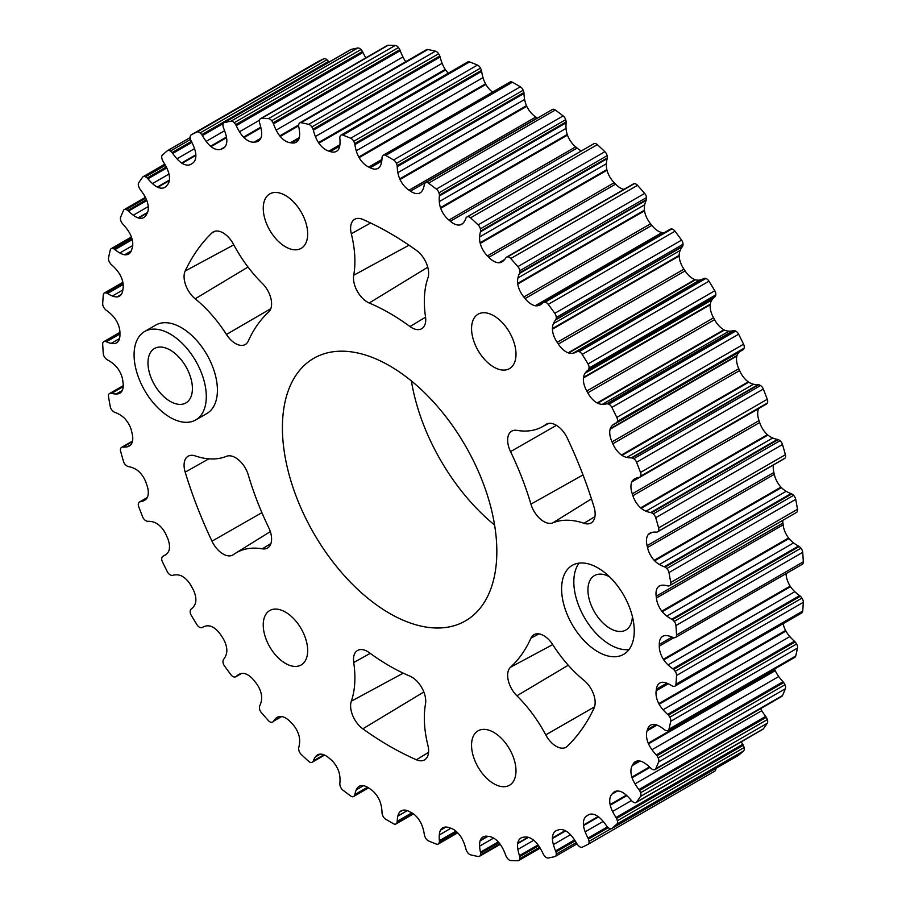 <?xml version="1.0" encoding="UTF-8"?>
<svg xmlns="http://www.w3.org/2000/svg" width="906" height="906" viewBox="0 0 906 906"><rect width="100%" height="100%" fill="white"/><g stroke="black" fill="none" stroke-linecap="round" stroke-linejoin="round"><path stroke-width="1.36" d="M389.614 365.798A151.619 87.542 -120 0 0 313.804 358.289A151.619 87.542 -120 0 0 290.566 479.784A151.619 87.542 -120 0 0 389.614 613.396A151.619 87.542 -120 0 0 465.424 620.904A151.619 87.542 -120 0 0 488.674 499.41A151.619 87.542 -120 0 0 389.614 365.798M494.597 525.038A151.619 87.542 60 0 1 411.403 380.962M597.926 567.915A51.382 29.66 -120 0 0 572.241 565.367A51.382 29.66 -120 0 0 564.37 606.533A51.382 29.66 -120 0 0 597.926 651.81A51.382 29.66 -120 0 0 623.622 654.358A51.382 29.66 -120 0 0 631.493 613.192A51.382 29.66 -120 0 0 597.926 567.915M579.093 563.113A51.382 29.66 -120 0 0 578.492 605.106A51.382 29.66 -120 0 0 610.157 644.755A51.382 29.66 -120 0 0 628.99 649.557M170.192 417.417A51.064 29.479 -120 0 0 195.73 419.942A51.064 29.479 -120 0 0 203.556 379.025A51.064 29.479 -120 0 0 170.192 334.031A51.064 29.479 -120 0 0 144.666 331.494A51.064 29.479 -120 0 0 136.829 372.411A51.064 29.479 -120 0 0 170.192 417.417M195.73 419.942L206.84 413.532A51.064 29.479 -120 0 0 214.665 372.604A51.064 29.479 -120 0 0 181.302 327.61A51.064 29.479 -120 0 0 155.775 325.084L144.666 331.494M226.443 456.318A19.638 11.336 60 0 1 235.469 457.677A19.638 11.336 60 0 1 248.312 475.038A216.036 124.734 -120 0 0 268.697 527.575A19.638 11.336 60 0 1 267.7 547.926A19.638 11.336 60 0 1 262.332 548.821A98.199 56.693 -120 0 0 235.458 553.272A98.199 56.693 -120 0 0 233.488 554.597A19.638 11.336 60 0 1 233.091 554.868A19.638 11.336 60 0 1 211.981 541.188A314.235 181.427 60 0 1 185.186 472.128A19.638 11.336 60 0 1 188.335 456.103A19.638 11.336 60 0 1 195.186 455.899A98.199 56.693 -120 0 0 226.443 456.318M353.725 662.513A19.638 11.336 60 0 1 357.745 650.361A19.638 11.336 60 0 1 367.383 651.437A19.638 11.336 60 0 1 369.229 652.648A216.036 124.734 -120 0 0 409.999 676.182A19.638 11.336 60 0 1 411.856 677.11A19.638 11.336 60 0 1 425.503 703.962A98.199 56.693 -120 0 0 427.915 745.412A19.638 11.336 60 0 1 424.733 759.783A19.638 11.336 60 0 1 416.409 759.772A314.235 181.427 60 0 1 362.819 728.832A19.638 11.336 60 0 1 351.324 701.187A98.199 56.693 -120 0 0 353.725 662.513L370.237 653.373M530.927 638.198A19.638 11.336 60 0 1 534.132 634.596A19.638 11.336 60 0 1 543.77 635.672A19.638 11.336 60 0 1 552.796 644.732A98.199 56.693 -120 0 0 584.042 680.406A19.638 11.336 60 0 1 594.042 708.175A314.235 181.427 60 0 1 567.247 746.295A19.638 11.336 60 0 1 566.148 747.156A19.638 11.336 60 0 1 545.752 734.879A98.199 56.693 -120 0 0 516.907 695.797A19.638 11.336 60 0 1 510.542 667.201A216.036 124.734 -120 0 0 530.927 638.198L538.934 633.883M545.752 424.586A19.638 11.336 60 0 1 546.511 424.11A19.638 11.336 60 0 1 556.148 425.186A19.638 11.336 60 0 1 567.247 438.006A314.235 181.427 60 0 1 594.042 507.066A19.638 11.336 60 0 1 591.267 522.875A19.638 11.336 60 0 1 584.042 523.283A98.199 56.693 -120 0 0 552.796 522.875A19.638 11.336 60 0 1 530.927 504.144A216.036 124.734 -120 0 0 510.542 451.618A19.638 11.336 60 0 1 511.89 431.052A19.638 11.336 60 0 1 516.907 430.373A98.199 56.693 -120 0 0 541.958 426.964A98.199 56.693 -120 0 0 545.752 424.586L547.326 423.748M211.993 232.887A19.638 11.336 60 0 1 213.454 231.823A19.638 11.336 60 0 1 223.091 232.899A19.638 11.336 60 0 1 233.488 244.303A98.199 56.693 -120 0 0 262.332 283.397A19.638 11.336 60 0 1 268.697 311.992A216.036 124.734 -120 0 0 248.312 340.984A19.638 11.336 60 0 1 245.469 344.382A19.638 11.336 60 0 1 226.443 334.45A98.199 56.693 -120 0 0 195.186 298.787A19.638 11.336 60 0 1 185.186 271.007A314.235 181.427 60 0 1 211.993 232.887L215.164 231.189M673.634 669.421A28.12 16.24 -120 0 0 672.852 668.821A35.198 20.317 60 0 1 668.05 664.891A21.585 12.469 60 0 1 663.747 659.896A5.47 3.16 60 0 1 663.362 659.285A16.965 9.796 60 0 1 659.296 646.137L659.296 644.449A16.965 9.796 60 0 1 662.807 636.272A16.965 9.796 60 0 1 663.362 635.989A5.47 3.16 60 0 1 663.747 635.819A21.585 12.469 60 0 1 668.05 635.797A35.198 20.317 60 0 1 672.852 637.416A28.12 16.24 -120 0 0 673.634 637.711A9.241 5.334 -120 0 0 675.185 637.609A4.824 2.786 -120 0 0 675.548 637.45A4.824 2.786 -120 0 0 676.544 635.004A406.522 234.711 -120 0 0 675.944 625.548A4.824 2.786 -120 0 0 674.177 621.403A9.241 5.334 -120 0 0 672.501 619.715A28.12 16.24 -120 0 0 671.72 619.24A35.198 20.317 60 0 1 666.816 616.103A21.585 12.469 60 0 1 662.229 611.709A5.47 3.16 60 0 1 661.81 611.154A16.965 9.796 60 0 1 656.397 598.039L656.182 596.239A16.965 9.796 60 0 1 658.798 586.375A5.47 3.16 60 0 1 659.126 586.114A21.585 12.469 60 0 1 663.067 585.163A35.198 20.317 60 0 1 667.665 585.854A28.12 16.24 -120 0 0 668.413 586.001A9.241 5.334 -120 0 0 669.783 585.582A9.241 5.334 -120 0 0 669.817 585.548A4.824 2.786 -120 0 0 670.723 582.49A406.522 234.711 -120 0 0 668.956 572.558A4.824 2.786 -120 0 0 666.805 568.538A9.241 5.334 -120 0 0 665.061 567.111A28.12 16.24 -120 0 0 664.279 566.771A35.198 20.317 60 0 1 659.398 564.483A21.585 12.469 60 0 1 654.63 560.803A5.47 3.16 60 0 1 654.177 560.293A16.965 9.796 60 0 1 647.53 547.518L647.099 545.65A16.965 9.796 60 0 1 648.232 534.597A5.47 3.16 60 0 1 648.492 534.257A21.585 12.469 60 0 1 649.896 533.204A21.585 12.469 60 0 1 651.969 532.388A35.198 20.317 60 0 1 656.261 532.139A28.12 16.24 -120 0 0 656.963 532.128A9.241 5.334 -120 0 0 657.518 531.879A9.241 5.334 -120 0 0 658.198 531.358A4.824 2.786 -120 0 0 658.628 527.904A406.522 234.711 -120 0 0 655.729 517.722A4.824 2.786 -120 0 0 653.237 513.906A9.241 5.334 -120 0 0 651.969 513.034A9.241 5.334 -120 0 0 651.459 512.762A28.12 16.24 -120 0 0 650.701 512.57A35.198 20.317 60 0 1 645.944 511.188A21.585 12.469 60 0 1 641.12 508.3A5.47 3.16 60 0 1 640.633 507.858A16.965 9.796 60 0 1 632.909 495.707L632.275 493.815A16.965 9.796 60 0 1 631.878 481.822A5.47 3.16 60 0 1 632.071 481.392A21.585 12.469 60 0 1 634.71 478.832A21.585 12.469 60 0 1 635.015 478.662A35.198 20.317 60 0 1 638.9 477.462A28.12 16.24 -120 0 0 639.545 477.315A9.241 5.334 -120 0 0 640.576 476.216A4.824 2.786 -120 0 0 640.519 472.456A406.522 234.711 -120 0 0 636.556 462.253A4.824 2.786 -120 0 0 633.792 458.742A9.241 5.334 -120 0 0 633.487 458.561A9.241 5.334 -120 0 0 632.014 457.904A28.12 16.24 -120 0 0 631.301 457.87A35.198 20.317 60 0 1 626.771 457.417A21.585 12.469 60 0 1 621.98 455.378A5.47 3.16 60 0 1 621.482 455.016A16.965 9.796 60 0 1 612.852 443.759L612.026 441.879A16.965 9.796 60 0 1 610.112 429.206A5.47 3.16 60 0 1 610.236 428.719A21.585 12.469 60 0 1 612.569 425.186A35.198 20.317 60 0 1 614.506 423.793A35.198 20.317 60 0 1 615.978 423.068A28.12 16.24 -120 0 0 616.51 422.785A9.241 5.334 -120 0 0 617.337 421.392A4.824 2.786 -120 0 0 616.805 417.406A406.522 234.711 -120 0 0 611.867 407.406A4.824 2.786 -120 0 0 609.228 404.438A4.824 2.786 -120 0 0 608.889 404.257A9.241 5.334 -120 0 0 607.156 403.748A28.12 16.24 -120 0 0 606.488 403.861A35.198 20.317 60 0 1 602.297 404.359A21.585 12.469 60 0 1 597.654 403.227A5.47 3.16 60 0 1 597.145 402.955A16.965 9.796 60 0 1 587.801 392.83L586.805 391.018A16.965 9.796 60 0 1 583.43 377.949A5.47 3.16 60 0 1 583.475 377.394A21.585 12.469 60 0 1 585.151 373.136A35.198 20.317 60 0 1 587.994 370.158A28.12 16.24 -120 0 0 588.47 369.716A9.241 5.334 -120 0 0 589.025 368.074A4.824 2.786 -120 0 0 588.017 363.952A406.522 234.711 -120 0 0 582.218 354.382A4.824 2.786 -120 0 0 579.931 352.049A4.824 2.786 -120 0 0 579.081 351.687A9.241 5.334 -120 0 0 577.428 351.517A28.12 16.24 -120 0 0 576.839 351.777A35.198 20.317 60 0 1 576.748 351.834A35.198 20.317 60 0 1 573.068 353.215A21.585 12.469 60 0 1 568.674 353A5.47 3.16 60 0 1 568.187 352.819A16.965 9.796 60 0 1 558.334 344.065L557.19 342.343A16.965 9.796 60 0 1 552.411 329.184A5.47 3.16 60 0 1 552.388 328.584A21.585 12.469 60 0 1 553.373 323.691A35.198 20.317 60 0 1 555.582 319.92A28.12 16.24 -120 0 0 555.956 319.342A9.241 5.334 -120 0 0 556.25 317.485A4.824 2.786 -120 0 0 554.8 313.317A406.522 234.711 -120 0 0 548.266 304.382A4.824 2.786 -120 0 0 546.375 302.649A4.824 2.786 -120 0 0 545.05 302.185A9.241 5.334 -120 0 0 543.521 302.355A28.12 16.24 -120 0 0 543.011 302.774A35.198 20.317 60 0 1 540.508 304.699A35.198 20.317 60 0 1 539.75 305.107A21.585 12.469 60 0 1 535.706 305.832A5.47 3.16 60 0 1 535.231 305.741A16.965 9.796 60 0 1 525.095 298.55L523.827 296.975A16.965 9.796 60 0 1 517.756 283.997A5.47 3.16 60 0 1 517.654 283.374A21.585 12.469 60 0 1 517.926 277.961A35.198 20.317 60 0 1 519.455 273.465A28.12 16.24 -120 0 0 519.727 272.774A9.241 5.334 -120 0 0 519.761 270.735A4.824 2.786 -120 0 0 517.892 266.613A406.522 234.711 -120 0 0 510.758 258.527A4.824 2.786 -120 0 0 509.319 257.327A4.824 2.786 -120 0 0 507.541 256.874A9.241 5.334 -120 0 0 506.341 257.281A9.241 5.334 -120 0 0 506.16 257.395A28.12 16.24 -120 0 0 505.752 257.938A35.198 20.317 60 0 1 503.068 261.121A21.585 12.469 60 0 1 502.026 261.857A21.585 12.469 60 0 1 499.466 262.763A5.47 3.16 60 0 1 499.013 262.763A16.965 9.796 60 0 1 488.821 257.304L487.462 255.9A16.965 9.796 60 0 1 480.237 243.408A5.47 3.16 60 0 1 480.067 242.763A21.585 12.469 60 0 1 479.614 236.953A35.198 20.317 60 0 1 480.44 231.845A28.12 16.24 -120 0 0 480.599 231.041A9.241 5.334 -120 0 0 480.361 228.867A4.824 2.786 -120 0 0 478.119 224.892A406.522 234.711 -120 0 0 470.554 217.825A4.824 2.786 -120 0 0 469.591 217.112A4.824 2.786 -120 0 0 467.394 216.772A9.241 5.334 -120 0 0 466.986 216.964A9.241 5.334 -120 0 0 466.205 217.61A28.12 16.24 -120 0 0 465.899 218.278A35.198 20.317 60 0 1 463.861 222.242A21.585 12.469 60 0 1 461.505 224.394A21.585 12.469 60 0 1 460.78 224.756A5.47 3.16 60 0 1 460.361 224.858A16.965 9.796 60 0 1 450.339 221.245L448.912 220.045A16.965 9.796 60 0 1 440.701 208.323A5.47 3.16 60 0 1 440.452 207.667A21.585 12.469 60 0 1 439.297 201.585A35.198 20.317 60 0 1 439.387 195.979A28.12 16.24 -120 0 0 439.433 195.096A9.241 5.334 -120 0 0 438.934 192.831A4.824 2.786 -120 0 0 436.375 189.082A406.522 234.711 -120 0 0 428.538 183.193A4.824 2.786 -120 0 0 428.085 182.887A4.824 2.786 -120 0 0 425.673 182.65A4.824 2.786 -120 0 0 425.514 182.752A9.241 5.334 -120 0 0 424.54 183.907A28.12 16.24 -120 0 0 424.348 184.677A35.198 20.317 60 0 1 422.989 189.331A21.585 12.469 60 0 1 420.497 192.672A5.47 3.16 60 0 1 420.35 192.763A5.47 3.16 60 0 1 420.135 192.865A16.965 9.796 60 0 1 410.497 191.177L409.036 190.215A16.965 9.796 60 0 1 400.01 179.513A5.47 3.16 60 0 1 399.716 178.878A21.585 12.469 60 0 1 397.859 172.65A35.198 20.317 60 0 1 397.224 166.67A28.12 16.24 -120 0 0 397.145 165.719A9.241 5.334 -120 0 0 396.398 163.42A4.824 2.786 -120 0 0 393.578 159.977A406.522 234.711 -120 0 0 389.614 157.667A406.522 234.711 -120 0 0 385.662 155.413A4.824 2.786 -120 0 0 383.295 155.198A4.824 2.786 -120 0 0 382.83 155.594A9.241 5.334 -120 0 0 382.083 157.021A28.12 16.24 -120 0 0 382.015 157.893A35.198 20.317 60 0 1 381.369 163.137A21.585 12.469 60 0 1 379.523 167.214A5.47 3.16 60 0 1 379.218 167.508A16.965 9.796 60 0 1 378.13 168.323A16.965 9.796 60 0 1 370.192 167.78L368.731 167.066A16.965 9.796 60 0 1 359.104 157.633A5.47 3.16 60 0 1 358.742 157.021A21.585 12.469 60 0 1 356.251 150.804A35.198 20.317 60 0 1 354.892 144.575A28.12 16.24 -120 0 0 354.699 143.59A9.241 5.334 -120 0 0 353.714 141.302A4.824 2.786 -120 0 0 351.154 138.482A4.824 2.786 -120 0 0 350.69 138.244A406.522 234.711 -120 0 0 342.864 135.096A4.824 2.786 -120 0 0 341.007 135.119A4.824 2.786 -120 0 0 340.305 135.889A9.241 5.334 -120 0 0 339.807 137.576A28.12 16.24 -120 0 0 339.852 138.516A35.198 20.317 60 0 1 339.943 144.224A21.585 12.469 60 0 1 338.776 148.969A5.47 3.16 60 0 1 338.538 149.343A16.965 9.796 60 0 1 336.477 151.336A16.965 9.796 60 0 1 330.328 151.574L328.889 151.132A16.965 9.796 60 0 1 318.867 143.171A5.47 3.16 60 0 1 318.459 142.593A21.585 12.469 60 0 1 315.379 136.523A35.198 20.317 60 0 1 313.329 130.192A28.12 16.24 -120 0 0 313.034 129.173A9.241 5.334 -120 0 0 311.834 126.965A4.824 2.786 -120 0 0 309.637 124.756A4.824 2.786 -120 0 0 308.674 124.36A406.522 234.711 -120 0 0 301.109 122.695A4.824 2.786 -120 0 0 299.75 122.865A4.824 2.786 -120 0 0 298.878 124.088A9.241 5.334 -120 0 0 298.64 125.991A28.12 16.24 -120 0 0 298.799 126.976A35.198 20.317 60 0 1 299.626 133.035A21.585 12.469 60 0 1 299.173 138.324A5.47 3.16 60 0 1 298.991 138.777A16.965 9.796 60 0 1 296.205 142.231A16.965 9.796 60 0 1 291.777 142.922L290.407 142.752A16.965 9.796 60 0 1 280.214 136.444A5.47 3.16 60 0 1 279.761 135.911A21.585 12.469 60 0 1 276.16 130.124A35.198 20.317 60 0 1 273.476 123.839A28.12 16.24 -120 0 0 273.068 122.82A9.241 5.334 -120 0 0 271.698 120.713A4.824 2.786 -120 0 0 269.909 119.105A4.824 2.786 -120 0 0 268.47 118.641A406.522 234.711 -120 0 0 261.336 118.482A4.824 2.786 -120 0 0 260.452 118.709A4.824 2.786 -120 0 0 259.478 120.464A9.241 5.334 -120 0 0 259.501 122.525A28.12 16.24 -120 0 0 259.773 123.544A35.198 20.317 60 0 1 261.313 129.807A21.585 12.469 60 0 1 261.585 135.526A5.47 3.16 60 0 1 261.483 136.036A16.965 9.796 60 0 1 258.199 141.223A16.965 9.796 60 0 1 255.413 142.004L254.144 142.117A16.965 9.796 60 0 1 244.008 137.599A5.47 3.16 60 0 1 243.533 137.146A21.585 12.469 60 0 1 239.49 131.755A35.198 20.317 60 0 1 236.228 125.651A28.12 16.24 -120 0 0 235.719 124.654A9.241 5.334 -120 0 0 234.19 122.718A4.824 2.786 -120 0 0 232.853 121.631A4.824 2.786 -120 0 0 230.973 121.2A406.522 234.711 -120 0 0 224.428 122.57A4.824 2.786 -120 0 0 223.975 122.752A4.824 2.786 -120 0 0 222.978 125.073A9.241 5.334 -120 0 0 223.272 127.27A28.12 16.24 -120 0 0 223.657 128.29A35.198 20.317 60 0 1 225.866 134.609A21.585 12.469 60 0 1 226.851 140.645A5.47 3.16 60 0 1 226.828 141.211A16.965 9.796 60 0 1 223.329 148.312A16.965 9.796 60 0 1 222.049 148.856L220.905 149.252A16.965 9.796 60 0 1 211.053 146.625A5.47 3.16 60 0 1 210.554 146.24A21.585 12.469 60 0 1 206.16 141.381A35.198 20.317 60 0 1 202.389 135.594A28.12 16.24 -120 0 0 201.8 134.643A9.241 5.334 -120 0 0 200.158 132.91A4.824 2.786 -120 0 0 199.297 132.299A4.824 2.786 -120 0 0 197.021 131.993A406.522 234.711 -120 0 0 191.211 134.858A4.824 2.786 -120 0 0 191.155 134.892A4.824 2.786 -120 0 0 190.215 137.825A9.241 5.334 -120 0 0 190.758 140.102A28.12 16.24 -120 0 0 191.245 141.098A35.198 20.317 60 0 1 194.077 147.35A21.585 12.469 60 0 1 195.753 153.556A5.47 3.16 60 0 1 195.809 154.156A16.965 9.796 60 0 1 192.423 163.318L191.426 163.986A16.965 9.796 60 0 1 190.883 164.337A16.965 9.796 60 0 1 182.083 163.318A5.47 3.16 60 0 1 181.585 163.012A21.585 12.469 60 0 1 176.942 158.788A35.198 20.317 60 0 1 172.74 153.442A28.12 16.24 -120 0 0 172.083 152.559A9.241 5.334 -120 0 0 170.351 151.076A4.824 2.786 -120 0 0 170 150.849A4.824 2.786 -120 0 0 167.587 150.611A4.824 2.786 -120 0 0 167.361 150.77A406.522 234.711 -120 0 0 162.423 155.062A4.824 2.786 -120 0 0 161.891 158.437A9.241 5.334 -120 0 0 162.695 160.736A28.12 16.24 -120 0 0 163.261 161.698A35.198 20.317 60 0 1 166.659 167.735A21.585 12.469 60 0 1 168.992 173.963A5.47 3.16 60 0 1 169.116 174.598A16.965 9.796 60 0 1 167.214 185.073L166.387 185.99A16.965 9.796 60 0 1 164.756 187.383A16.965 9.796 60 0 1 157.757 187.293A5.47 3.16 60 0 1 157.259 187.078A21.585 12.469 60 0 1 152.468 183.578A35.198 20.317 60 0 1 147.938 178.799A28.12 16.24 -120 0 0 147.214 178.006A9.241 5.334 -120 0 0 145.753 176.964A9.241 5.334 -120 0 0 145.447 176.795A4.824 2.786 -120 0 0 143.193 176.647A4.824 2.786 -120 0 0 142.672 177.112A406.522 234.711 -120 0 0 138.72 182.752A4.824 2.786 -120 0 0 138.663 186.443A9.241 5.334 -120 0 0 139.694 188.72A28.12 16.24 -120 0 0 140.328 189.614A35.198 20.317 60 0 1 144.224 195.311A21.585 12.469 60 0 1 147.157 201.426A5.47 3.16 60 0 1 147.361 202.083A16.965 9.796 60 0 1 146.965 213.623L146.319 214.779A16.965 9.796 60 0 1 143.85 217.508A16.965 9.796 60 0 1 138.607 218.018A5.47 3.16 60 0 1 138.12 217.893A21.585 12.469 60 0 1 133.284 215.209A35.198 20.317 60 0 1 128.527 211.098A28.12 16.24 -120 0 0 127.769 210.407A9.241 5.334 -120 0 0 127.27 210.101A9.241 5.334 -120 0 0 125.991 209.513A4.824 2.786 -120 0 0 124.247 209.58A4.824 2.786 -120 0 0 123.499 210.441A406.522 234.711 -120 0 0 120.611 217.281A4.824 2.786 -120 0 0 121.042 221.234A9.241 5.334 -120 0 0 122.265 223.42A28.12 16.24 -120 0 0 122.978 224.246A35.198 20.317 60 0 1 127.27 229.456A21.585 12.469 60 0 1 130.747 235.334A5.47 3.16 60 0 1 131.008 235.979A16.965 9.796 60 0 1 132.129 248.335L131.698 249.705A16.965 9.796 60 0 1 128.618 254.031A16.965 9.796 60 0 1 125.062 254.812A5.47 3.16 60 0 1 124.598 254.79A21.585 12.469 60 0 1 119.841 252.978A35.198 20.317 60 0 1 114.96 249.626A28.12 16.24 -120 0 0 114.179 249.059A9.241 5.334 -120 0 0 112.435 248.471A4.824 2.786 -120 0 0 111.178 248.674A4.824 2.786 -120 0 0 110.272 250.011A406.522 234.711 -120 0 0 108.516 257.904A4.824 2.786 -120 0 0 109.411 262.004A9.241 5.334 -120 0 0 110.826 264.076A28.12 16.24 -120 0 0 111.574 264.79A35.198 20.317 60 0 1 116.172 269.41A21.585 12.469 60 0 1 120.102 274.914A5.47 3.16 60 0 1 120.43 275.549A16.965 9.796 60 0 1 123.057 288.448L122.842 289.999A16.965 9.796 60 0 1 119.411 296.149A16.965 9.796 60 0 1 117.429 296.851A5.47 3.16 60 0 1 116.999 296.919A21.585 12.469 60 0 1 112.412 296.013A35.198 20.317 60 0 1 107.52 293.51A28.12 16.24 -120 0 0 106.727 293.068A9.241 5.334 -120 0 0 105.062 292.831A4.824 2.786 -120 0 0 104.269 293.057A4.824 2.786 -120 0 0 103.284 294.926A406.522 234.711 -120 0 0 102.695 303.703A4.824 2.786 -120 0 0 104.054 307.87A9.241 5.334 -120 0 0 105.606 309.761A28.12 16.24 -120 0 0 106.387 310.362A35.198 20.317 60 0 1 111.178 314.291A21.585 12.469 60 0 1 115.492 319.297A5.47 3.16 60 0 1 115.866 319.897A16.965 9.796 60 0 1 119.932 333.046L119.932 334.744A16.965 9.796 60 0 1 116.432 342.91A16.965 9.796 60 0 1 115.866 343.193A5.47 3.16 60 0 1 115.492 343.363A21.585 12.469 60 0 1 111.178 343.385A35.198 20.317 60 0 1 106.387 341.777A28.12 16.24 -120 0 0 105.606 341.471A9.241 5.334 -120 0 0 104.054 341.585A4.824 2.786 -120 0 0 103.692 341.732A4.824 2.786 -120 0 0 102.695 344.189A406.522 234.711 -120 0 0 103.284 353.646A4.824 2.786 -120 0 0 105.062 357.791A9.241 5.334 -120 0 0 106.727 359.467A28.12 16.24 -120 0 0 107.52 359.942A35.198 20.317 60 0 1 108.584 360.531A35.198 20.317 60 0 1 112.412 363.08A21.585 12.469 60 0 1 116.999 367.474A5.47 3.16 60 0 1 117.429 368.04A16.965 9.796 60 0 1 122.842 381.143L123.057 382.944A16.965 9.796 60 0 1 120.43 392.808A5.47 3.16 60 0 1 120.102 393.068A21.585 12.469 60 0 1 116.172 394.019A35.198 20.317 60 0 1 111.574 393.34A28.12 16.24 -120 0 0 110.826 393.193A9.241 5.334 -120 0 0 109.456 393.612A9.241 5.334 -120 0 0 109.411 393.634A4.824 2.786 -120 0 0 108.516 396.692A406.522 234.711 -120 0 0 110.272 406.624A4.824 2.786 -120 0 0 112.435 410.645A9.241 5.334 -120 0 0 114.179 412.083A28.12 16.24 -120 0 0 114.96 412.411A35.198 20.317 60 0 1 119.717 414.631A35.198 20.317 60 0 1 119.841 414.699A21.585 12.469 60 0 1 124.598 418.391A5.47 3.16 60 0 1 125.062 418.889A16.965 9.796 60 0 1 131.698 431.664L132.129 433.532A16.965 9.796 60 0 1 131.008 444.586A5.47 3.16 60 0 1 130.747 444.937A21.585 12.469 60 0 1 129.343 445.99A21.585 12.469 60 0 1 127.27 446.794A35.198 20.317 60 0 1 122.978 447.054A28.12 16.24 -120 0 0 122.265 447.054A9.241 5.334 -120 0 0 121.71 447.315A9.241 5.334 -120 0 0 121.042 447.836A4.824 2.786 -120 0 0 120.611 451.279A406.522 234.711 -120 0 0 123.499 461.46A4.824 2.786 -120 0 0 125.991 465.276A9.241 5.334 -120 0 0 127.769 466.42A28.12 16.24 -120 0 0 128.527 466.613A35.198 20.317 60 0 1 133.284 467.994A21.585 12.469 60 0 1 135.413 469.048A21.585 12.469 60 0 1 138.12 470.894A5.47 3.16 60 0 1 138.607 471.324A16.965 9.796 60 0 1 146.319 483.476L146.965 485.378A16.965 9.796 60 0 1 147.361 497.371A5.47 3.16 60 0 1 147.157 497.79A21.585 12.469 60 0 1 144.53 500.361A21.585 12.469 60 0 1 144.224 500.52A35.198 20.317 60 0 1 140.328 501.72A28.12 16.24 -120 0 0 139.694 501.879A9.241 5.334 -120 0 0 138.663 502.966A4.824 2.786 -120 0 0 138.72 506.726A406.522 234.711 -120 0 0 142.672 516.93A4.824 2.786 -120 0 0 145.447 520.452A9.241 5.334 -120 0 0 147.214 521.29A28.12 16.24 -120 0 0 147.938 521.324A35.198 20.317 60 0 1 152.468 521.765A21.585 12.469 60 0 1 156.829 523.555A21.585 12.469 60 0 1 157.259 523.804A5.47 3.16 60 0 1 157.757 524.166A16.965 9.796 60 0 1 166.387 535.435L167.214 537.303A16.965 9.796 60 0 1 169.116 549.976A5.47 3.16 60 0 1 168.992 550.474A21.585 12.469 60 0 1 166.659 554.008A35.198 20.317 60 0 1 164.722 555.401A35.198 20.317 60 0 1 163.261 556.114A28.12 16.24 -120 0 0 162.729 556.397A28.12 16.24 -120 0 0 162.695 556.42A9.241 5.334 -120 0 0 161.891 557.802A4.824 2.786 -120 0 0 162.423 561.788A406.522 234.711 -120 0 0 167.361 571.788A4.824 2.786 -120 0 0 170.351 574.925A9.241 5.334 -120 0 0 172.083 575.446A28.12 16.24 -120 0 0 172.74 575.321A35.198 20.317 60 0 1 176.942 574.823A21.585 12.469 60 0 1 181.585 575.967A5.47 3.16 60 0 1 181.925 576.148A5.47 3.16 60 0 1 182.083 576.239A16.965 9.796 60 0 1 182.4 576.42A16.965 9.796 60 0 1 191.426 586.352L192.423 588.175A16.965 9.796 60 0 1 195.809 601.244A5.47 3.16 60 0 1 195.753 601.788A21.585 12.469 60 0 1 194.077 606.046A35.198 20.317 60 0 1 191.245 609.025A28.12 16.24 -120 0 0 190.758 609.478A9.241 5.334 -120 0 0 190.215 611.108A4.824 2.786 -120 0 0 191.211 615.231A406.522 234.711 -120 0 0 197.021 624.8A4.824 2.786 -120 0 0 200.158 627.507A9.241 5.334 -120 0 0 201.8 627.677A28.12 16.24 -120 0 0 202.389 627.405A35.198 20.317 60 0 1 202.491 627.36A35.198 20.317 60 0 1 206.16 625.978A21.585 12.469 60 0 1 210.554 626.182A5.47 3.16 60 0 1 211.053 626.374A16.965 9.796 60 0 1 213.148 627.371A16.965 9.796 60 0 1 220.905 635.117L222.049 636.839A16.965 9.796 60 0 1 226.828 650.01A5.47 3.16 60 0 1 226.851 650.599A21.585 12.469 60 0 1 225.866 655.491A35.198 20.317 60 0 1 223.657 659.262A28.12 16.24 -120 0 0 223.272 659.851A9.241 5.334 -120 0 0 222.978 661.708A4.824 2.786 -120 0 0 224.428 665.876A406.522 234.711 -120 0 0 230.973 674.8A4.824 2.786 -120 0 0 234.19 676.997A9.241 5.334 -120 0 0 235.719 676.827A28.12 16.24 -120 0 0 236.228 676.42A35.198 20.317 60 0 1 238.731 674.483A35.198 20.317 60 0 1 239.49 674.075A21.585 12.469 60 0 1 243.533 673.362A5.47 3.16 60 0 1 244.008 673.452A16.965 9.796 60 0 1 247.848 674.936A16.965 9.796 60 0 1 254.144 680.633L255.413 682.218A16.965 9.796 60 0 1 261.483 695.185A5.47 3.16 60 0 1 261.585 695.819A21.585 12.469 60 0 1 261.313 701.233A35.198 20.317 60 0 1 259.773 705.717A28.12 16.24 -120 0 0 259.501 706.42A9.241 5.334 -120 0 0 259.478 708.458A4.824 2.786 -120 0 0 261.336 712.58A406.522 234.711 -120 0 0 268.47 720.666A4.824 2.786 -120 0 0 271.698 722.308A9.241 5.334 -120 0 0 272.887 721.912A9.241 5.334 -120 0 0 273.068 721.799A28.12 16.24 -120 0 0 273.476 721.255A35.198 20.317 60 0 1 276.16 718.062A21.585 12.469 60 0 1 277.213 717.326A21.585 12.469 60 0 1 279.761 716.431A5.47 3.16 60 0 1 280.214 716.42A16.965 9.796 60 0 1 285.707 718.062A16.965 9.796 60 0 1 290.407 721.878L291.777 723.294A16.965 9.796 60 0 1 298.991 735.774A5.47 3.16 60 0 1 299.173 736.419A21.585 12.469 60 0 1 299.626 742.24A35.198 20.317 60 0 1 298.799 747.348A28.12 16.24 -120 0 0 298.64 748.141A9.241 5.334 -120 0 0 298.878 750.315A4.824 2.786 -120 0 0 301.109 754.302A406.522 234.711 -120 0 0 308.674 761.368A4.824 2.786 -120 0 0 311.834 762.422A9.241 5.334 -120 0 0 312.242 762.218A9.241 5.334 -120 0 0 313.034 761.572A28.12 16.24 -120 0 0 313.329 760.915A35.198 20.317 60 0 1 315.379 756.94A21.585 12.469 60 0 1 317.723 754.8A21.585 12.469 60 0 1 318.459 754.426A5.47 3.16 60 0 1 318.867 754.324A16.965 9.796 60 0 1 325.888 755.763A16.965 9.796 60 0 1 328.889 757.937L330.328 759.149A16.965 9.796 60 0 1 338.538 770.87A5.47 3.16 60 0 1 338.776 771.516A21.585 12.469 60 0 1 339.943 777.597A35.198 20.317 60 0 1 339.852 783.203A28.12 16.24 -120 0 0 339.807 784.098A9.241 5.334 -120 0 0 340.305 786.351A4.824 2.786 -120 0 0 342.864 790.111A406.522 234.711 -120 0 0 350.69 795.989A4.824 2.786 -120 0 0 353.567 796.533A4.824 2.786 -120 0 0 353.714 796.431A9.241 5.334 -120 0 0 354.699 795.287A28.12 16.24 -120 0 0 354.892 794.505L367.508 787.223A16.965 9.796 60 0 1 368.731 788.005L370.192 788.979A16.965 9.796 60 0 1 379.218 799.681A5.47 3.16 60 0 1 379.523 800.315A21.585 12.469 60 0 1 381.369 806.533A35.198 20.317 60 0 1 382.015 812.512A28.12 16.24 -120 0 0 382.083 813.463A9.241 5.334 -120 0 0 382.83 815.762A4.824 2.786 -120 0 0 385.662 819.205A406.522 234.711 -120 0 0 393.578 823.781A4.824 2.786 -120 0 0 395.945 823.984A4.824 2.786 -120 0 0 396.398 823.599A9.241 5.334 -120 0 0 397.145 822.161A28.12 16.24 -120 0 0 397.224 821.3A35.198 20.317 60 0 1 397.859 816.057A21.585 12.469 60 0 1 399.716 811.969A5.47 3.16 60 0 1 400.01 811.685A16.965 9.796 60 0 1 401.109 810.859A16.965 9.796 60 0 1 409.036 811.402L410.497 812.116A16.965 9.796 60 0 1 411.743 812.761A16.965 9.796 60 0 1 420.135 821.561A5.47 3.16 60 0 1 420.497 822.172A21.585 12.469 60 0 1 422.989 828.39A35.198 20.317 60 0 1 424.348 834.607A28.12 16.24 -120 0 0 424.54 835.604A9.241 5.334 -120 0 0 425.514 837.88A4.824 2.786 -120 0 0 428.538 840.938A406.522 234.711 -120 0 0 436.375 844.098A4.824 2.786 -120 0 0 438.232 844.064A4.824 2.786 -120 0 0 438.934 843.293A9.241 5.334 -120 0 0 439.433 841.606A28.12 16.24 -120 0 0 439.387 840.677A35.198 20.317 60 0 1 439.297 834.958A21.585 12.469 60 0 1 440.452 830.224A5.47 3.16 60 0 1 440.701 829.851A16.965 9.796 60 0 1 442.762 827.846A16.965 9.796 60 0 1 448.912 827.608L450.339 828.061A16.965 9.796 60 0 1 453.351 829.352A16.965 9.796 60 0 1 460.361 836.023A5.47 3.16 60 0 1 460.78 836.6A21.585 12.469 60 0 1 463.861 842.671A35.198 20.317 60 0 1 465.899 848.99A28.12 16.24 -120 0 0 466.205 850.009A9.241 5.334 -120 0 0 467.394 852.229A4.824 2.786 -120 0 0 470.554 854.822A406.522 234.711 -120 0 0 478.119 856.498A4.824 2.786 -120 0 0 479.478 856.317A4.824 2.786 -120 0 0 480.361 855.094A9.241 5.334 -120 0 0 480.599 853.192A28.12 16.24 -120 0 0 480.44 852.206A35.198 20.317 60 0 1 479.614 846.159A21.585 12.469 60 0 1 480.067 840.859A5.47 3.16 60 0 1 480.237 840.417A16.965 9.796 60 0 1 483.034 836.951A16.965 9.796 60 0 1 487.462 836.272L488.821 836.442A16.965 9.796 60 0 1 493.532 838.05A16.965 9.796 60 0 1 499.013 842.75A5.47 3.16 60 0 1 499.466 843.271A21.585 12.469 60 0 1 503.068 849.069A35.198 20.317 60 0 1 505.752 855.355A28.12 16.24 -120 0 0 506.16 856.374A9.241 5.334 -120 0 0 507.541 858.469A4.824 2.786 -120 0 0 510.758 860.553A406.522 234.711 -120 0 0 517.892 860.7A4.824 2.786 -120 0 0 518.787 860.473A4.824 2.786 -120 0 0 519.761 858.729A9.241 5.334 -120 0 0 519.727 856.657A28.12 16.24 -120 0 0 519.455 855.649A35.198 20.317 60 0 1 517.926 849.386A21.585 12.469 60 0 1 517.654 843.656A5.47 3.16 60 0 1 517.756 843.146A16.965 9.796 60 0 1 521.029 837.971A16.965 9.796 60 0 1 523.827 837.178L525.095 837.065A16.965 9.796 60 0 1 531.392 838.639A16.965 9.796 60 0 1 535.231 841.583A5.47 3.16 60 0 1 535.706 842.048A21.585 12.469 60 0 1 539.75 847.438A35.198 20.317 60 0 1 543.011 853.543A28.12 16.24 -120 0 0 543.521 854.528A9.241 5.334 -120 0 0 545.05 856.476A4.824 2.786 -120 0 0 548.266 857.982A406.522 234.711 -120 0 0 554.8 856.612A4.824 2.786 -120 0 0 555.253 856.442A4.824 2.786 -120 0 0 556.25 854.12A9.241 5.334 -120 0 0 555.956 851.923A28.12 16.24 -120 0 0 555.582 850.904A35.198 20.317 60 0 1 553.373 844.573A21.585 12.469 60 0 1 552.388 838.548A5.47 3.16 60 0 1 552.411 837.982A16.965 9.796 60 0 1 555.91 830.87A16.965 9.796 60 0 1 557.19 830.326L558.334 829.941A16.965 9.796 60 0 1 566.08 831.13A16.965 9.796 60 0 1 568.187 832.557A5.47 3.16 60 0 1 568.674 832.942A21.585 12.469 60 0 1 573.068 837.801A35.198 20.317 60 0 1 576.839 843.599A28.12 16.24 -120 0 0 577.428 844.539A9.241 5.334 -120 0 0 579.081 846.272A4.824 2.786 -120 0 0 582.218 847.201A406.522 234.711 -120 0 0 588.017 844.335A4.824 2.786 -120 0 0 588.085 844.301A4.824 2.786 -120 0 0 589.025 841.368A9.241 5.334 -120 0 0 588.47 839.092A28.12 16.24 -120 0 0 587.994 838.084A35.198 20.317 60 0 1 585.151 831.833A21.585 12.469 60 0 1 583.475 825.638A5.47 3.16 60 0 1 583.43 825.026A16.965 9.796 60 0 1 586.805 815.864L587.801 815.207A16.965 9.796 60 0 1 588.356 814.845A16.965 9.796 60 0 1 596.827 815.683A16.965 9.796 60 0 1 597.145 815.876A5.47 3.16 60 0 1 597.303 815.955A5.47 3.16 60 0 1 597.654 816.181A21.585 12.469 60 0 1 602.297 820.406A35.198 20.317 60 0 1 606.488 825.751A28.12 16.24 -120 0 0 607.156 826.623A9.241 5.334 -120 0 0 608.889 828.118A4.824 2.786 -120 0 0 611.641 828.571A4.824 2.786 -120 0 0 611.867 828.424A406.522 234.711 -120 0 0 616.805 824.12A4.824 2.786 -120 0 0 617.337 820.745A9.241 5.334 -120 0 0 616.544 818.446A28.12 16.24 -120 0 0 615.978 817.495A35.198 20.317 60 0 1 612.569 811.448A21.585 12.469 60 0 1 610.236 805.219A5.47 3.16 60 0 1 610.112 804.585A16.965 9.796 60 0 1 612.026 794.12L612.852 793.192A16.965 9.796 60 0 1 614.472 791.81A16.965 9.796 60 0 1 621.482 791.901A5.47 3.16 60 0 1 621.98 792.116A21.585 12.469 60 0 1 622.411 792.354A21.585 12.469 60 0 1 626.771 795.604A35.198 20.317 60 0 1 631.301 800.383A28.12 16.24 -120 0 0 632.014 801.187A9.241 5.334 -120 0 0 633.792 802.388A4.824 2.786 -120 0 0 636.046 802.546A4.824 2.786 -120 0 0 636.556 802.07A406.522 234.711 -120 0 0 640.519 796.442A4.824 2.786 -120 0 0 640.576 792.739A9.241 5.334 -120 0 0 639.545 790.462A28.12 16.24 -120 0 0 638.9 789.568A35.198 20.317 60 0 1 635.015 783.883A21.585 12.469 60 0 1 632.071 777.756A5.47 3.16 60 0 1 631.878 777.11A16.965 9.796 60 0 1 632.275 765.57L632.909 764.404A16.965 9.796 60 0 1 635.378 761.686A16.965 9.796 60 0 1 640.633 761.176A5.47 3.16 60 0 1 641.12 761.289A21.585 12.469 60 0 1 643.815 762.569A21.585 12.469 60 0 1 645.944 763.973A35.198 20.317 60 0 1 650.701 768.084A28.12 16.24 -120 0 0 651.459 768.775A9.241 5.334 -120 0 0 653.237 769.681A4.824 2.786 -120 0 0 654.981 769.613A4.824 2.786 -120 0 0 655.729 768.741A406.522 234.711 -120 0 0 658.628 761.901A4.824 2.786 -120 0 0 658.198 757.96A9.241 5.334 -120 0 0 656.963 755.763A28.12 16.24 -120 0 0 656.261 754.947A35.198 20.317 60 0 1 651.969 749.726A21.585 12.469 60 0 1 648.492 743.849A5.47 3.16 60 0 1 648.232 743.203A16.965 9.796 60 0 1 647.099 730.848L647.53 729.477A16.965 9.796 60 0 1 650.61 725.162A16.965 9.796 60 0 1 654.177 724.381A5.47 3.16 60 0 1 654.63 724.404A21.585 12.469 60 0 1 659.398 726.216A35.198 20.317 60 0 1 659.523 726.284A35.198 20.317 60 0 1 664.279 729.568A28.12 16.24 -120 0 0 665.061 730.134A9.241 5.334 -120 0 0 666.805 730.712A4.824 2.786 -120 0 0 668.062 730.519A4.824 2.786 -120 0 0 668.956 729.183A406.522 234.711 -120 0 0 670.723 721.289A4.824 2.786 -120 0 0 669.817 717.178A9.241 5.334 -120 0 0 668.413 715.117A28.12 16.24 -120 0 0 667.665 714.392A35.198 20.317 60 0 1 663.067 709.772A21.585 12.469 60 0 1 659.126 704.268A5.47 3.16 60 0 1 658.798 703.634A16.965 9.796 60 0 1 656.182 690.734L656.397 689.194L666.827 683.169A35.198 20.317 60 0 1 670.644 685.038A35.198 20.317 60 0 1 671.72 685.683A28.12 16.24 -120 0 0 672.501 686.114A9.241 5.334 -120 0 0 674.177 686.363A4.824 2.786 -120 0 0 674.959 686.136A4.824 2.786 -120 0 0 675.944 684.268A406.522 234.711 -120 0 0 676.544 675.491A4.824 2.786 -120 0 0 675.185 671.323A9.241 5.334 -120 0 0 673.634 669.421L800.394 596.239A9.241 5.334 60 0 1 801.946 598.13A4.824 2.786 60 0 1 803.305 602.297A406.522 234.711 60 0 1 802.716 611.074A4.824 2.786 60 0 1 801.731 612.943L674.959 686.136M191.155 134.892L317.915 61.699A4.824 2.786 60 0 1 317.915 61.699A4.824 2.786 60 0 1 317.983 61.665A406.522 234.711 60 0 1 323.782 58.799A4.824 2.786 60 0 1 326.069 59.105A4.824 2.786 60 0 1 326.919 59.728A9.241 5.334 60 0 1 328.572 61.461A28.12 16.24 60 0 1 328.991 62.129M223.975 122.752L350.747 49.558A4.824 2.786 60 0 1 351.2 49.388A406.522 234.711 60 0 1 357.734 48.018A4.824 2.786 60 0 1 359.625 48.448A4.824 2.786 60 0 1 360.95 49.524A9.241 5.334 60 0 1 362.479 51.472A28.12 16.24 60 0 1 362.989 52.457A35.198 20.317 -120 0 0 365.831 57.871M260.452 118.709L387.213 45.527A4.824 2.786 60 0 1 388.108 45.3A406.522 234.711 60 0 1 395.243 45.447A4.824 2.786 60 0 1 396.681 45.912A4.824 2.786 60 0 1 398.459 47.531A9.241 5.334 60 0 1 399.84 49.626A28.12 16.24 60 0 1 400.248 50.645A35.198 20.317 -120 0 0 402.932 56.931A21.585 12.469 -120 0 0 405.752 61.665M299.75 122.865L426.522 49.683A4.824 2.786 60 0 1 427.881 49.502A406.522 234.711 60 0 1 435.446 51.178A4.824 2.786 60 0 1 436.409 51.574A4.824 2.786 60 0 1 438.606 53.771A9.241 5.334 60 0 1 439.795 55.991A28.12 16.24 60 0 1 440.101 57.01A35.198 20.317 -120 0 0 442.139 63.329A21.585 12.469 -120 0 0 445.22 69.4A5.47 3.16 -120 0 0 445.639 69.977A16.965 9.796 -120 0 0 448.289 73.182M341.007 135.119L467.768 61.936A4.824 2.786 60 0 1 469.625 61.902A406.522 234.711 60 0 1 477.462 65.062A4.824 2.786 60 0 1 477.915 65.289A4.824 2.786 60 0 1 480.486 68.12A9.241 5.334 60 0 1 481.46 70.396A28.12 16.24 60 0 1 481.652 71.393A35.198 20.317 -120 0 0 483.011 77.61A21.585 12.469 -120 0 0 485.503 83.828A5.47 3.16 -120 0 0 485.865 84.439A16.965 9.796 -120 0 0 492.558 92.118M425.831 182.57L552.286 109.569A4.824 2.786 60 0 1 552.434 109.467A4.824 2.786 60 0 1 554.846 109.705A4.824 2.786 60 0 1 555.31 110.011A406.522 234.711 60 0 1 563.136 115.889A4.824 2.786 60 0 1 565.695 119.649A9.241 5.334 60 0 1 566.193 121.902A28.12 16.24 60 0 1 566.148 122.797A35.198 20.317 -120 0 0 566.057 128.403A21.585 12.469 -120 0 0 567.224 134.484A5.47 3.16 -120 0 0 567.462 135.13A16.965 9.796 -120 0 0 575.672 146.851L577.111 148.063A16.965 9.796 -120 0 0 581.414 150.906M383.295 155.198L510.055 82.016A4.824 2.786 60 0 1 512.422 82.219A406.522 234.711 60 0 1 516.386 84.473A406.522 234.711 60 0 1 520.338 86.795A4.824 2.786 60 0 1 523.17 90.238A9.241 5.334 60 0 1 523.917 92.537A28.12 16.24 60 0 1 523.985 93.488A35.198 20.317 -120 0 0 524.631 99.467A21.585 12.469 -120 0 0 526.477 105.685A5.47 3.16 -120 0 0 526.782 106.319A16.965 9.796 -120 0 0 535.808 117.021L537.269 117.995A16.965 9.796 -120 0 0 537.451 118.12M466.986 216.964L593.758 143.782A9.241 5.334 60 0 1 594.166 143.578A4.824 2.786 60 0 1 596.363 143.918A4.824 2.786 60 0 1 597.326 144.632A406.522 234.711 60 0 1 604.891 151.698A4.824 2.786 60 0 1 607.122 155.685A9.241 5.334 60 0 1 607.36 157.859A28.12 16.24 60 0 1 607.201 158.652A35.198 20.317 -120 0 0 606.374 163.76A21.585 12.469 -120 0 0 606.827 169.581A5.47 3.16 -120 0 0 607.009 170.226A16.965 9.796 -120 0 0 614.223 182.706L615.593 184.122A16.965 9.796 -120 0 0 623.928 189.388M632.932 184.201A9.241 5.334 60 0 1 633.113 184.088A9.241 5.334 60 0 1 634.302 183.691A4.824 2.786 60 0 1 636.091 184.144A4.824 2.786 60 0 1 637.53 185.334A406.522 234.711 60 0 1 644.664 193.42A4.824 2.786 60 0 1 646.522 197.542A9.241 5.334 60 0 1 646.499 199.58A28.12 16.24 60 0 1 646.227 200.283A35.198 20.317 -120 0 0 644.687 204.767A21.585 12.469 -120 0 0 644.415 210.181A5.47 3.16 -120 0 0 644.517 210.815A16.965 9.796 -120 0 0 650.587 223.782L651.856 225.368A16.965 9.796 -120 0 0 661.992 232.548A5.47 3.16 -120 0 0 662.467 232.638A21.585 12.469 -120 0 0 664.426 232.559M543.521 302.355L670.281 229.173A9.241 5.334 60 0 1 671.81 229.003A4.824 2.786 60 0 1 673.147 229.456A4.824 2.786 60 0 1 675.027 231.2A406.522 234.711 60 0 1 681.572 240.124A4.824 2.786 60 0 1 683.022 244.292A9.241 5.334 60 0 1 682.728 246.149A28.12 16.24 60 0 1 682.343 246.738A35.198 20.317 -120 0 0 680.134 250.509A21.585 12.469 -120 0 0 679.149 255.401A5.47 3.16 -120 0 0 679.172 255.99A16.965 9.796 -120 0 0 683.951 269.161L685.095 270.883A16.965 9.796 -120 0 0 694.947 279.626A5.47 3.16 -120 0 0 695.446 279.818A21.585 12.469 -120 0 0 699.84 280.022A35.198 20.317 -120 0 0 703.418 278.697M576.839 351.777L703.611 278.595A28.12 16.24 60 0 1 704.2 278.323A9.241 5.334 60 0 1 705.842 278.493A4.824 2.786 60 0 1 706.703 278.867A4.824 2.786 60 0 1 708.979 281.2A406.522 234.711 60 0 1 714.789 290.769A4.824 2.786 60 0 1 715.785 294.892A9.241 5.334 60 0 1 715.242 296.522A28.12 16.24 60 0 1 714.755 296.975A35.198 20.317 -120 0 0 711.923 299.954A21.585 12.469 -120 0 0 710.247 304.212A5.47 3.16 -120 0 0 710.191 304.756A16.965 9.796 -120 0 0 713.577 317.825L714.574 319.648A16.965 9.796 -120 0 0 723.917 329.761A5.47 3.16 -120 0 0 724.415 330.033A21.585 12.469 -120 0 0 729.058 331.177A35.198 20.317 -120 0 0 733.26 330.679A28.12 16.24 60 0 1 733.917 330.554A9.241 5.334 60 0 1 735.649 331.075A4.824 2.786 60 0 1 736 331.256A4.824 2.786 60 0 1 738.639 334.212A406.522 234.711 60 0 1 743.577 344.212A4.824 2.786 60 0 1 744.109 348.198A9.241 5.334 60 0 1 743.305 349.58A28.12 16.24 60 0 1 743.271 349.603A28.12 16.24 60 0 1 743.237 349.625L616.51 422.785L743.305 349.58M632.014 457.904L758.786 384.71A9.241 5.334 60 0 1 760.247 385.367A9.241 5.334 60 0 1 760.553 385.548A4.824 2.786 60 0 1 763.328 389.07A406.522 234.711 60 0 1 767.28 399.274A4.824 2.786 60 0 1 767.337 403.034A9.241 5.334 60 0 1 766.306 404.121L639.545 477.315M651.459 512.762L778.231 439.58A9.241 5.334 60 0 1 778.73 439.84A9.241 5.334 60 0 1 780.009 440.724A4.824 2.786 60 0 1 782.501 444.54A406.522 234.711 60 0 1 785.389 454.721A4.824 2.786 60 0 1 784.958 458.164A9.241 5.334 60 0 1 784.29 458.685L657.518 531.879M632.365 616.363A31.427 18.143 60 0 1 625.865 630.021A31.427 18.143 60 0 1 601.652 621.607A31.427 18.143 60 0 1 587.926 589.976A31.427 18.143 60 0 1 594.438 575.593A31.427 18.143 60 0 1 609.523 576.794M515.99 770.859A31.427 18.143 60 0 1 509.478 785.253A31.427 18.143 60 0 1 485.265 776.827A31.427 18.143 60 0 1 471.55 745.208A31.427 18.143 60 0 1 478.051 730.825A31.427 18.143 60 0 1 502.275 739.239A31.427 18.143 60 0 1 515.99 770.859M307.678 650.587A31.427 18.143 60 0 1 301.166 664.97A31.427 18.143 60 0 1 276.953 656.544A31.427 18.143 60 0 1 263.227 624.925A31.427 18.143 60 0 1 269.739 610.542A31.427 18.143 60 0 1 293.952 618.957A31.427 18.143 60 0 1 307.678 650.587M307.689 233.963A31.427 18.143 60 0 1 301.177 248.346A31.427 18.143 60 0 1 276.964 239.931A31.427 18.143 60 0 1 263.25 208.301A31.427 18.143 60 0 1 269.762 193.918A31.427 18.143 60 0 1 293.974 202.344A31.427 18.143 60 0 1 307.689 233.963M516.001 354.246A31.427 18.143 60 0 1 509.489 368.629A31.427 18.143 60 0 1 485.276 360.203A31.427 18.143 60 0 1 471.562 328.584A31.427 18.143 60 0 1 478.074 314.201A31.427 18.143 60 0 1 502.286 322.615A31.427 18.143 60 0 1 516.001 354.246M147.972 362.887A31.427 18.143 -120 0 0 161.687 394.518A31.427 18.143 -120 0 0 185.9 402.932A31.427 18.143 -120 0 0 192.412 388.549A31.427 18.143 -120 0 0 178.697 356.919A31.427 18.143 -120 0 0 154.484 348.504A31.427 18.143 -120 0 0 147.972 362.887M773.486 464.925A16.965 9.796 -120 0 0 773.871 472.468L774.302 474.336A16.965 9.796 -120 0 0 780.938 487.111A5.47 3.16 -120 0 0 781.402 487.609A21.585 12.469 -120 0 0 786.159 491.301A35.198 20.317 -120 0 0 791.04 493.589A28.12 16.24 60 0 1 791.821 493.917A9.241 5.334 60 0 1 793.565 495.356A4.824 2.786 60 0 1 795.728 499.376A406.522 234.711 60 0 1 797.484 509.308A4.824 2.786 60 0 1 796.589 512.366A9.241 5.334 60 0 1 796.544 512.388A9.241 5.334 60 0 1 796.499 512.411M782.75 520.35A16.965 9.796 -120 0 0 782.943 523.056L783.158 524.857A16.965 9.796 -120 0 0 788.571 537.96A5.47 3.16 -120 0 0 789.001 538.526A21.585 12.469 -120 0 0 793.588 542.92A35.198 20.317 -120 0 0 798.48 546.058A28.12 16.24 60 0 1 799.273 546.533A9.241 5.334 60 0 1 800.938 548.209A4.824 2.786 60 0 1 802.716 552.354A406.522 234.711 60 0 1 803.305 561.811A4.824 2.786 60 0 1 802.308 564.268L675.548 637.45M786.057 573.645A16.965 9.796 -120 0 0 790.134 586.103A5.47 3.16 -120 0 0 790.508 586.703A21.585 12.469 -120 0 0 794.822 591.709A35.198 20.317 -120 0 0 799.613 595.638A28.12 16.24 60 0 1 800.394 596.239M783.146 623.668A16.965 9.796 -120 0 0 785.57 630.451A5.47 3.16 -120 0 0 785.898 631.086A21.585 12.469 -120 0 0 789.828 636.59A35.198 20.317 -120 0 0 794.426 641.21A28.12 16.24 60 0 1 795.174 641.924A9.241 5.334 60 0 1 796.589 643.996A4.824 2.786 60 0 1 797.484 648.096A406.522 234.711 60 0 1 795.728 655.989A4.824 2.786 60 0 1 794.822 657.326L668.062 730.519M774.607 669.002A16.965 9.796 -120 0 0 774.992 670.021A5.47 3.16 -120 0 0 775.253 670.667A21.585 12.469 -120 0 0 778.73 676.544A35.198 20.317 -120 0 0 783.022 681.754A28.12 16.24 60 0 1 783.735 682.58A9.241 5.334 60 0 1 784.958 684.766A4.824 2.786 60 0 1 785.389 688.719A406.522 234.711 60 0 1 782.501 695.559A4.824 2.786 60 0 1 781.753 696.42L654.981 769.613M760.621 708.617A21.585 12.469 -120 0 0 761.776 710.689A35.198 20.317 -120 0 0 765.672 716.386A28.12 16.24 60 0 1 766.306 717.28A9.241 5.334 60 0 1 767.337 719.557A4.824 2.786 60 0 1 767.28 723.248A406.522 234.711 60 0 1 763.328 728.888A4.824 2.786 60 0 1 762.807 729.353L636.046 802.546M741.233 741.81A35.198 20.317 -120 0 0 742.739 744.302A28.12 16.24 60 0 1 743.305 745.264A9.241 5.334 60 0 1 744.109 747.563A4.824 2.786 60 0 1 743.577 750.938A406.522 234.711 60 0 1 738.639 755.23A4.824 2.786 60 0 1 738.413 755.389A4.824 2.786 60 0 1 738.163 755.502M715.819 768.435A4.824 2.786 60 0 1 714.845 771.108A4.824 2.786 60 0 1 714.789 771.142L588.13 844.267L714.845 771.108M739.817 351.596A35.198 20.317 -120 0 0 739.341 351.992A21.585 12.469 -120 0 0 737.008 355.526A5.47 3.16 -120 0 0 736.884 356.024A16.965 9.796 -120 0 0 738.786 368.697L739.613 370.565A16.965 9.796 -120 0 0 748.243 381.834A5.47 3.16 -120 0 0 748.741 382.196A21.585 12.469 -120 0 0 753.532 384.235A35.198 20.317 -120 0 0 758.062 384.676A28.12 16.24 60 0 1 758.786 384.71M758.684 408.527A5.47 3.16 -120 0 0 758.639 408.629A16.965 9.796 -120 0 0 759.035 420.622L759.681 422.524A16.965 9.796 -120 0 0 767.393 434.676A5.47 3.16 -120 0 0 767.88 435.106A21.585 12.469 -120 0 0 772.716 438.006A35.198 20.317 -120 0 0 777.473 439.387A28.12 16.24 60 0 1 778.231 439.58M659.296 644.449L672.071 637.077M672.852 668.821L799.613 595.638M663.747 659.896L790.508 586.703M663.362 659.285L790.134 586.103M659.296 646.137L673.86 637.733M658.798 586.375L659.885 585.752M656.182 596.239L782.943 523.056M672.501 619.715L799.273 546.533M671.72 619.24L798.48 546.058M662.229 611.709L789.001 538.526M661.81 611.154L788.571 537.96M656.397 598.039L783.158 524.857M648.232 534.597L652.105 532.366M647.099 545.65L773.871 472.468M648.492 534.257L651.516 532.513M665.061 567.111L791.821 493.917M664.279 566.771L791.04 493.589M654.63 560.803L781.402 487.609M654.177 560.293L780.938 487.111M647.53 547.518L774.302 474.336M631.878 481.822L758.639 408.629M632.275 493.815L759.035 420.622M632.071 481.392L638.866 477.473M650.701 512.57L777.473 439.387M641.12 508.3L767.88 435.106M640.633 507.858L767.393 434.676M632.909 495.707L759.681 422.524M610.112 429.206L736.884 356.024M612.026 441.879L738.786 368.697M610.236 428.719L737.008 355.526M631.301 457.87L758.062 384.676M621.98 455.378L748.741 382.196M621.482 455.016L748.243 381.834M612.852 443.759L739.613 370.565M583.43 377.949L710.191 304.756M586.805 391.018L713.577 317.825M583.475 377.394L710.247 304.212M587.994 370.158L714.755 296.975M588.47 369.716L715.242 296.522M607.156 403.748L733.917 330.554M606.488 403.861L733.26 330.679M597.654 403.227L724.415 330.033M597.145 402.955L723.917 329.761M587.801 392.83L714.574 319.648M552.411 329.184L679.172 255.99M557.19 342.343L683.951 269.161M552.388 328.584L679.149 255.401M555.582 319.92L682.343 246.738M555.956 319.342L682.728 246.149M577.428 351.517L704.2 278.323M568.674 353L695.446 279.818M568.187 352.819L694.947 279.626M558.334 344.065L685.095 270.883M517.756 283.997L644.517 210.815M523.827 296.975L650.587 223.782M517.654 283.374L644.415 210.181M519.455 273.465L646.227 200.283M519.727 272.774L646.499 199.58M535.706 305.832L662.467 232.638M535.231 305.741L661.992 232.548M525.095 298.55L651.856 225.368M480.237 243.408L607.009 170.226M487.462 255.9L614.223 182.706M480.067 242.763L606.827 169.581M480.44 231.845L607.201 158.652M480.599 231.041L607.36 157.859M499.466 262.763L504.189 260.033M499.013 262.763L504.631 259.524M488.821 257.304L615.593 184.122M440.701 208.323L567.462 135.13M448.912 220.045L575.672 146.851M440.452 207.667L567.224 134.484M439.387 195.979L566.148 122.797M439.433 195.096L566.193 121.902M460.78 224.756L462.196 223.941M460.361 224.858L462.74 223.488M450.339 221.245L577.111 148.063M400.01 179.513L526.782 106.319M409.036 190.215L535.808 117.021M399.716 178.878L526.477 105.685M397.224 166.67L523.985 93.488M397.145 165.719L523.917 92.537M410.497 191.177L537.269 117.995M359.104 157.633L485.865 84.439M368.731 167.066L381.924 159.445M358.742 157.021L485.503 83.828M354.892 144.575L481.652 71.393M354.699 143.59L481.46 70.396M370.192 167.78L381.743 161.121M318.867 143.171L445.639 69.977M328.889 151.132L339.886 144.779M318.459 142.593L445.22 69.4M313.329 130.192L440.101 57.01M313.034 129.173L439.795 55.991M330.328 151.574L339.682 146.172M280.214 136.444L298.64 125.798M290.407 142.752L299.331 137.599M279.761 135.911L298.697 124.983M273.476 123.839L400.248 50.645M273.068 122.82L399.84 49.626M291.777 142.922L299.014 138.743M244.008 137.599L260.928 127.837M254.144 142.117L260.769 138.29M243.533 137.146L260.769 127.18M236.228 125.651L362.989 52.457M235.719 124.654L362.479 51.472M255.413 142.004L260.282 139.196M211.053 146.625L226.545 137.678M220.905 149.252L224.96 146.908M210.554 146.24L226.432 137.066M202.389 135.594L223.272 123.533M201.8 134.643L328.572 61.461M222.049 148.856L224.439 147.474M182.083 163.318L195.866 155.356M181.585 163.012L195.843 154.767M172.74 153.442L191.891 142.378M172.083 152.559L191.404 141.404M157.757 187.293L169.297 180.622M157.259 187.078L169.388 180.068M147.938 178.799L166.761 167.938M147.214 178.006L166.285 166.998M138.607 218.018L147.304 212.989M138.12 217.893L147.542 212.457M128.527 211.098L146.817 200.543M127.769 210.407L146.444 199.637M125.062 254.812L131.087 251.336M124.598 254.79L131.268 250.939M114.96 249.626L132.197 239.671M114.179 249.059L131.97 238.788M117.429 296.851L121.019 294.778M116.999 296.919L121.257 294.461M107.52 293.51L123.171 284.473M106.727 293.068L123.069 283.635M115.866 343.193A5.47 3.16 60 0 1 115.866 343.204L116.953 342.57M115.492 343.363L117.202 342.377M106.387 341.777L119.932 333.952M105.606 341.471L119.932 333.204M111.574 393.34L123.205 386.624M110.826 393.193L123.239 386.024M122.978 447.054L132.389 441.618M122.265 447.054L132.502 441.154M140.328 501.72L147.168 497.768M139.694 501.879L147.316 497.473M163.261 556.114L166.081 554.483M235.719 676.827L241.574 673.441M236.228 676.42L241.279 673.498M273.476 721.255L281.653 716.533M313.034 761.572L324.405 755.015M313.329 760.915L323.906 754.811M354.699 795.287L368.074 787.563M354.892 794.505A35.198 20.317 60 0 1 356.251 789.851A21.585 12.469 60 0 1 358.742 786.521L359.025 786.351M358.742 786.521A5.47 3.16 60 0 1 358.878 786.431A5.47 3.16 60 0 1 359.104 786.317A16.965 9.796 60 0 1 367.485 787.212M397.145 822.161L412.558 813.26M397.224 821.3L411.879 812.841M399.716 811.969L402.717 810.236M400.01 811.685L402.355 810.326M439.433 841.606L456.567 831.719M439.387 840.677L455.899 831.142M440.452 830.224L445.933 827.053M440.701 829.851L445.514 827.065M480.599 853.192L498.912 842.625M480.44 852.206L498.277 841.912M480.067 840.859L487.926 836.329M480.237 840.417L487.428 836.261M519.727 856.657L538.64 845.74M519.455 855.649L538.051 844.913M517.654 843.656L528.515 837.382M517.756 843.146L527.971 837.246M555.956 851.923L575.163 840.836M555.582 850.904L574.574 839.941M552.388 838.548L565.638 830.893M552.411 837.982L565.14 830.632M587.801 815.207L588.934 814.551M588.47 839.092L608.277 827.654M587.994 838.084L607.405 826.884M583.475 825.638L598.606 816.895M583.43 825.026L598.141 816.533M586.805 815.864L589.398 814.381M612.852 793.192L616.488 791.097M616.544 818.446L743.305 745.264M615.978 817.495L742.739 744.302M610.236 805.219L626.816 795.649M610.112 804.585L626.34 795.219M612.026 794.12L617.405 791.017M632.909 764.404L638.979 760.904M639.545 790.462L766.306 717.28M638.9 789.568L765.672 716.386M632.071 777.756L649.998 767.405M631.878 777.11L649.5 766.929M632.275 765.57L640.1 761.051M647.53 729.477L655.831 724.687M656.963 755.763L783.735 682.58M656.261 754.947L783.022 681.754M648.492 743.849L775.253 670.667M648.232 743.203L774.992 670.021M647.099 730.848L657.054 725.094M656.397 689.194A16.965 9.796 60 0 1 659.817 683.045A16.965 9.796 60 0 1 661.81 682.331A5.47 3.16 60 0 1 662.229 682.263A21.585 12.469 60 0 1 666.816 683.169M668.413 715.117L795.174 641.924M667.665 714.392L794.426 641.21M659.126 704.268L785.898 631.086M658.798 703.634L785.57 630.451M656.182 690.734L668.232 683.781M362.819 219.422A314.235 181.427 60 0 1 416.42 250.362A19.638 11.336 60 0 1 427.915 277.995A98.199 56.693 -120 0 0 425.503 316.67A19.638 11.336 60 0 1 421.856 328.618A19.638 11.336 60 0 1 409.999 326.545A216.036 124.734 -120 0 0 369.229 303A19.638 11.336 60 0 1 353.725 275.231A98.199 56.693 -120 0 0 351.324 233.782A19.638 11.336 60 0 1 354.858 219.195A19.638 11.336 60 0 1 362.819 219.422M125.991 209.513L145.741 198.108M145.447 176.795L165.39 165.288M197.021 131.993L323.782 58.799M230.973 121.2L357.734 48.018M268.47 118.641L395.243 45.447M308.674 124.36L435.446 51.178M350.69 138.244L477.462 65.062M385.662 155.413L512.422 82.219M467.394 216.772L594.166 143.578M507.541 256.874L634.302 183.691M545.05 302.185L671.81 229.003M579.081 351.687L705.842 278.493M608.889 404.257L735.649 331.075M676.544 635.004L803.305 561.811M675.944 625.548L802.716 552.354M675.944 684.268L802.716 611.074M676.544 675.491L803.305 602.297M675.185 671.323L801.946 598.13M668.05 664.891L794.822 591.709M669.817 585.548L796.589 512.366M670.723 582.49L797.484 509.308M668.956 572.558L795.728 499.376M674.177 621.403L800.938 548.209M666.816 616.103L793.588 542.92M658.198 531.358L784.958 458.164M658.628 527.904L785.389 454.721M655.729 517.722L782.501 444.54M666.805 568.538L793.565 495.356M659.398 564.483L786.159 491.301M640.576 476.216L767.337 403.034M640.519 472.456L767.28 399.274M636.556 462.253L763.328 389.07M653.237 513.906L780.009 440.724M645.944 511.188L772.716 438.006M612.569 425.186L739.341 351.992M617.337 421.392L744.109 348.198M616.805 417.406L743.577 344.212M611.867 407.406L738.639 334.212M633.792 458.742L760.553 385.548M626.771 457.417L753.532 384.235M585.151 373.136L711.923 299.954M589.025 368.074L715.785 294.892M588.017 363.952L714.789 290.769M582.218 354.382L708.979 281.2M602.297 404.359L729.058 331.177M553.373 323.691L680.134 250.509M556.25 317.485L683.022 244.292M554.8 313.317L681.572 240.124M548.266 304.382L675.027 231.2M573.068 353.215L699.84 280.022M517.926 277.961L644.687 204.767M519.761 270.735L646.522 197.542M517.892 266.613L644.664 193.42M510.758 258.527L637.53 185.334M539.75 305.107L541.233 304.246M479.614 236.953L606.374 163.76M480.361 228.867L607.122 155.685M478.119 224.892L604.891 151.698M470.554 217.825L597.326 144.632M439.297 201.585L566.057 128.403M438.934 192.831L565.695 119.649M436.375 189.082L563.136 115.889M428.538 183.193L555.31 110.011M397.859 172.65L524.631 99.467M396.398 163.42L523.17 90.238M393.578 159.977L520.338 86.795M356.251 150.804L483.011 77.61M353.714 141.302L480.486 68.12M342.864 135.096L469.625 61.902M315.379 136.523L442.139 63.329M311.834 126.965L438.606 53.771M301.109 122.695L427.881 49.502M276.16 130.124L402.932 56.931M271.698 120.713L398.459 47.531M261.336 118.482L388.108 45.3M239.49 131.755L259.512 120.192M234.19 122.718L360.95 49.524M224.428 122.57L351.2 49.388M206.16 141.381L224.609 130.736M200.158 132.91L326.919 59.728M191.211 134.858L317.983 61.665M176.942 158.788L194.541 148.629M170.351 151.076L190.543 139.411M152.468 183.578L169.014 174.031M133.284 215.209L148.244 206.579M119.841 252.978L132.718 245.537M112.435 248.471L131.551 237.44M112.412 296.013L122.842 289.999M105.062 292.831L122.888 282.536M111.178 343.385L119.513 338.584M104.054 341.585L119.943 332.4M116.172 394.019L122.219 390.531M109.501 393.589L123.25 385.65L109.456 393.612M127.27 446.794L130.951 444.665M144.224 500.52L144.824 500.18M276.16 718.062L278.369 716.793M315.379 756.94L320.248 754.132M353.714 796.431L368.549 787.88L353.567 796.533M356.251 789.851L363.453 785.695M396.398 823.599L413.351 813.815M397.859 816.057L407.258 810.621M438.934 843.293L457.485 832.58M439.297 834.958L450.928 828.243M480.361 855.094L499.874 843.826M479.614 846.159L493.6 838.084M519.761 858.729L539.636 847.257M517.926 849.386L533.725 840.258M556.25 854.12L576.239 842.58M553.373 844.573L570.474 834.698M611.867 828.424L738.639 755.23M616.805 824.12L743.577 750.938M589.025 841.368L610.78 828.797M585.151 831.833L603.181 821.425M636.556 802.07L763.328 728.888M640.519 796.442L767.28 723.248M617.337 820.745L744.109 747.563M612.569 811.448L631.448 800.553M655.729 768.741L782.501 695.559M658.628 761.901L785.389 688.719M640.576 792.739L767.337 719.557M635.015 783.883L761.776 710.689M668.956 729.183L795.728 655.989M670.723 721.289L797.484 648.096M658.198 757.96L784.958 684.766M651.969 749.726L778.73 676.544M669.817 717.178L796.589 643.996M663.067 709.772L789.828 636.59M185.186 271.007L233.771 244.846M208.856 458.832L185.186 472.128M211.981 541.188L261.913 512.66M423.849 691.991L362.819 728.832M416.409 759.772L428.561 752.342M510.542 667.201L552.717 644.608M545.752 734.879L594.562 706.827M568.255 665.208L516.907 695.797M351.324 701.187L403.238 673.158M262.332 548.821L270.939 543.509M226.443 334.45L270.815 308.686M248.018 267.044L195.186 298.787M409.999 326.545L425.571 317.145M427.757 267.225L369.229 303M353.725 275.231L409.025 245.198M370.633 222.989L351.324 233.782M530.927 504.144L583.011 474.914M556.431 425.356L510.542 451.618M584.042 523.283L594.948 516.601M591.471 498.866L552.796 522.875M167.587 150.611L190.181 137.565M425.673 182.65L552.434 109.467M669.783 585.582L796.544 512.388M506.341 257.281L633.113 184.088M143.193 176.647L164.767 164.19M124.247 209.58L145.379 197.383M111.178 248.674L131.393 236.998M104.269 293.057L122.854 282.332M103.692 341.732L119.943 332.355M121.71 447.315L132.514 441.075M312.242 762.218L324.586 755.094M395.945 823.984L413.442 813.882M438.232 844.064L457.711 832.818M479.478 856.317L500.248 844.335M518.787 860.473L540.169 848.129M555.253 856.442L577.009 843.871M611.641 828.571L738.413 755.389M235.458 553.272L270.328 531.618M541.958 426.964L548.617 423.408"/></g></svg>
